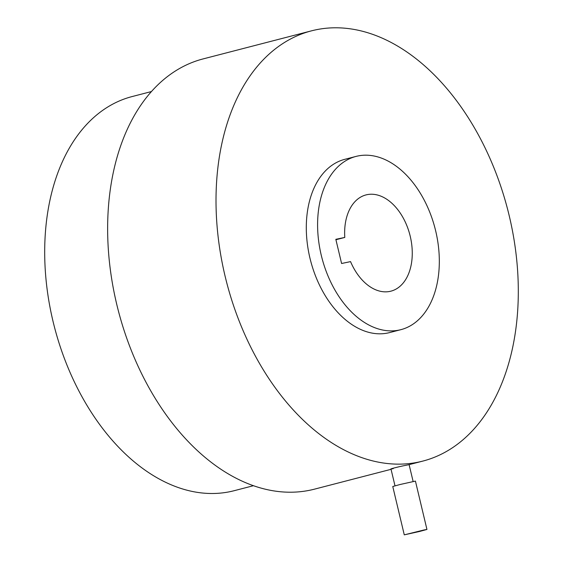 <?xml version="1.0" encoding="UTF-8"?>
<svg xmlns="http://www.w3.org/2000/svg" width="563" height="563" viewBox="0 0 563 563"><rect width="100%" height="100%" fill="white"/><g stroke="black" fill="none" stroke-linecap="round" stroke-linejoin="round"><path stroke-width="0.84" d="M424.15 529.938L426.944 529.452L419.618 531.451L404.276 534.85L424.15 529.938M404.276 534.85L392.763 486.502L400.089 484.504L415.431 481.105L426.944 529.452M393.234 468.655C385.071 470.175 399.575 466.417 406.894 465.115L409.111 464.644L413.122 481.492M391.06 469.317L314.506 489.148A222.209 145.155 -104.5 0 1 310.269 490.141A222.209 145.155 -104.5 0 1 117.442 307.208A222.209 145.155 -104.5 0 1 203.067 58.925L311.445 30.852A222.209 145.155 -104.5 0 1 315.681 29.86A222.209 145.155 -104.5 0 1 508.502 212.793A222.209 145.155 -104.5 0 1 422.883 461.076A222.209 145.155 -104.5 0 1 418.647 462.068A222.209 145.155 -104.5 0 1 225.819 279.135A222.209 145.155 -104.5 0 1 311.445 30.852M400.891 329.665L389.596 332.585A89.482 58.453 -104.5 0 1 387.893 332.986A89.482 58.453 -104.5 0 1 310.248 259.325A89.482 58.453 -104.5 0 1 344.725 159.343L356.02 156.415A89.482 58.453 -104.5 0 1 357.723 156.021A89.482 58.453 -104.5 0 1 435.375 229.683A89.482 58.453 -104.5 0 1 400.891 329.665A89.482 58.453 -104.5 0 1 399.188 330.059A89.482 58.453 -104.5 0 1 321.543 256.397A89.482 58.453 -104.5 0 1 356.02 156.415M253.491 485.693L234.208 490.69A203.567 132.981 -104.5 0 1 230.323 491.605A203.567 132.981 -104.5 0 1 53.675 324.014A203.567 132.981 -104.5 0 1 132.115 96.562L151.398 91.565M344.788 237.438A49.713 32.471 -104.5 0 1 365.992 194.918A49.713 32.471 -104.5 0 1 366.942 194.692A49.713 32.471 -104.5 0 1 410.075 235.623A49.713 32.471 -104.5 0 1 390.919 291.162A49.713 32.471 -104.5 0 1 389.976 291.388A49.713 32.471 -104.5 0 1 350.552 261.612L341.593 263.498L335.829 239.324L344.788 237.438L335.928 239.732M394.994 485.813L390.975 468.965M422.883 461.076L409.111 464.644"/></g></svg>
